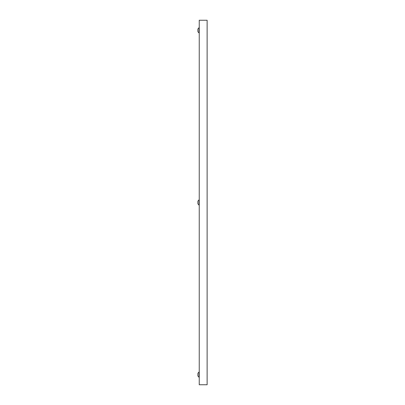 <?xml version="1.0" encoding="UTF-8"?>
<svg xmlns="http://www.w3.org/2000/svg" width="405" height="405" viewBox="0 0 405 405"><rect width="100%" height="100%" fill="white"/><g stroke="black" fill="none" stroke-linecap="round" stroke-linejoin="round"><path stroke-width="0.61" d="M199.235 384.75L199.235 20.25L207.127 20.25L207.127 384.75L199.235 384.75M199.047 377.227L199.047 372.084A3.083 3.083 0 0 0 197.873 373.557L197.873 375.759A3.083 3.083 0 0 0 199.047 377.227L199.235 377.227M199.047 205.072L199.047 199.928A3.083 3.083 0 0 0 197.873 201.396L197.873 203.604A3.083 3.083 0 0 0 199.047 205.072L199.235 205.072M199.047 32.916L199.047 27.773A3.083 3.083 0 0 0 197.873 29.241L197.873 31.443A3.083 3.083 0 0 0 199.047 32.916L199.235 32.916"/></g></svg>
